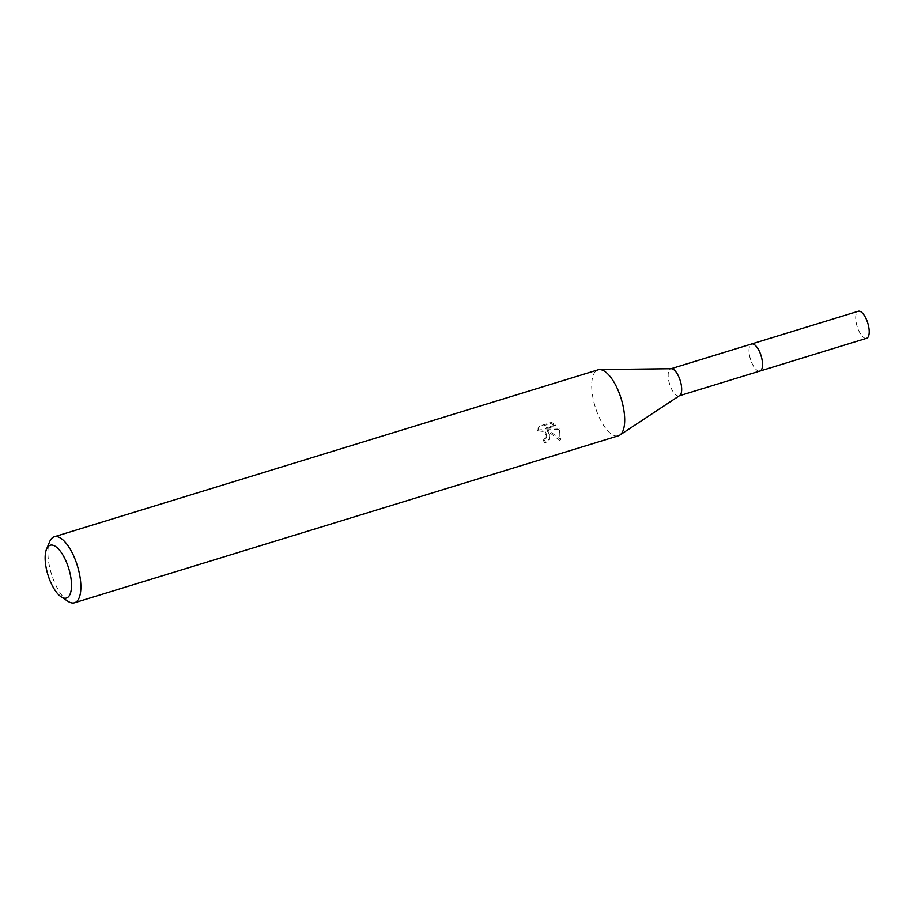 <?xml version="1.0" encoding="UTF-8"?>
<svg xmlns="http://www.w3.org/2000/svg" width="914" height="914" viewBox="0 0 914 914"><rect width="100%" height="100%" fill="white"/><g stroke="black" fill="none" stroke-linecap="round" stroke-linejoin="round"><path stroke-width="0.69" stroke-dasharray="4.57 3.43" d="M759.911 371.038A14.144 5.575 72.9 0 1 758.471 371.027A14.144 5.575 72.9 0 1 752.393 364.138A14.144 5.575 72.9 0 1 750.417 344.818A14.144 5.575 72.9 0 1 751.605 343.984M759.717 371.107A14.167 5.575 72.9 0 1 758.483 371.027A14.167 5.575 72.9 0 1 752.416 364.138A14.167 5.575 72.9 0 1 750.428 344.795A14.167 5.575 72.9 0 1 751.411 344.052M679.65 395.579A14.144 5.575 72.9 0 1 679.068 395.865A14.144 5.575 72.9 0 1 671.55 388.964A14.144 5.575 72.9 0 1 670.762 368.81A14.144 5.575 72.9 0 1 671.402 368.708M618.332 435.807A34.515 13.596 72.9 0 1 599.995 418.978A34.515 13.596 72.9 0 1 598.076 369.827M549.451 434.493L547.235 430.802L559.951 440.582L559.768 431.328L558.66 429.489L545.624 428.917L555.324 425.947L550.902 423.502L538.94 427.169L536.941 432.185L538.894 430.974L542.916 431.408L546.241 435.475L545.966 438.354L543.339 440.445A34.515 13.596 -107.1 0 0 544.995 443.187L549.28 439.851L549.451 434.493M67.967 601.286A34.515 13.596 72.9 0 1 56.188 585.931A34.515 13.596 72.9 0 1 49.664 541.671M537.501 431.088L539.523 426.038L551.485 422.371L555.872 424.85L546.184 427.821L559.208 428.403L560.522 439.451L547.783 429.717L549.828 438.766L545.555 442.079A32.207 12.693 72.9 0 1 543.887 439.36L546.629 437.018L546.915 435.235L545.201 431.614L541.454 429.694L539.454 429.877L536.941 432.185M543.887 439.36L543.339 440.445M551.485 422.371L550.902 423.502M539.523 426.038L538.94 427.169M545.555 442.079L544.995 443.187M547.783 429.717L547.235 430.802M555.883 424.85L555.324 425.947M546.184 427.821L545.624 428.917M559.208 428.403L558.66 429.489M560.522 439.451L559.951 440.582M866.598 338.294A14.144 5.575 72.9 0 1 858.018 328.971A14.144 5.575 72.9 0 1 856.578 312.862A14.144 5.575 72.9 0 1 858.292 311.24M759.625 371.13A14.178 5.587 72.9 0 1 751.194 361.35A14.178 5.587 72.9 0 1 749.914 345.583A14.178 5.587 72.9 0 1 751.319 344.075M538.049 428.643L538.609 427.524M549.28 439.851L549.828 438.766M560.351 439.897L560.922 438.777M545.966 438.354L546.515 437.28"/><path stroke-width="1.37" d="M671.07 368.719L751.605 343.984A14.144 5.575 72.9 0 1 759.123 350.885A14.144 5.575 72.9 0 1 759.911 371.038L679.376 395.762M751.411 344.052A14.167 5.575 72.9 0 1 759.146 350.873A14.167 5.575 72.9 0 1 759.717 371.107M46.545 549.154L49.664 541.671A34.515 13.596 72.9 0 1 54.257 536.781L598.076 369.827A34.515 13.596 72.9 0 1 599.63 369.587L671.402 368.708A14.144 5.575 72.9 0 1 678.279 375.711A14.144 5.575 72.9 0 1 679.65 395.579L619.761 435.133A34.515 13.596 72.9 0 1 618.332 435.807L74.514 602.76A34.515 13.596 72.9 0 1 67.967 601.286L61.192 596.853A27.614 10.877 72.9 0 1 51.755 584.56A27.614 10.877 72.9 0 1 46.545 549.154A27.614 10.877 72.9 0 1 64.894 558.705A27.614 10.877 72.9 0 1 71.361 588.616A27.614 10.877 72.9 0 1 61.192 596.853M599.63 369.587A34.515 13.596 72.9 0 1 616.413 386.656A34.515 13.596 72.9 0 1 619.761 435.133M54.257 536.781A34.515 13.596 72.9 0 1 72.594 553.61A34.515 13.596 72.9 0 1 74.514 602.76M751.319 344.075A14.178 5.587 72.9 0 1 751.616 343.961L858.292 311.24A14.144 5.575 72.9 0 1 866.872 320.551A14.144 5.575 72.9 0 1 868.3 336.672A14.144 5.575 72.9 0 1 866.598 338.294L759.934 371.061A14.178 5.587 72.9 0 1 759.625 371.13M751.616 343.961A14.178 5.587 72.9 0 1 760.22 353.295A14.178 5.587 72.9 0 1 761.648 369.439A14.178 5.587 72.9 0 1 759.934 371.061"/></g></svg>
